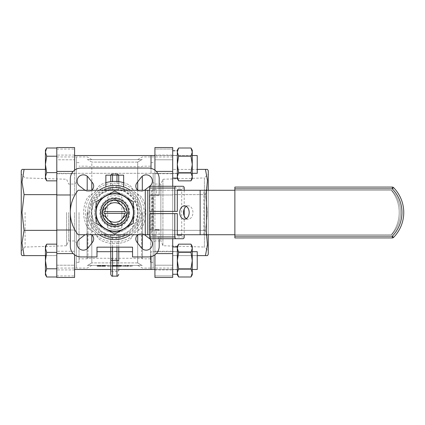 <?xml version="1.0" encoding="UTF-8"?>
<svg xmlns="http://www.w3.org/2000/svg" width="425" height="425" viewBox="0 0 425 425"><rect width="100%" height="100%" fill="white"/><g stroke="black" fill="none" stroke-linecap="round" stroke-linejoin="round"><path stroke-width="0.32" stroke-dasharray="2.12 1.59" d="M153.154 212.5L153.154 268.053L153.154 212.5M142.306 248.795L142.306 234.722M87.199 248.795L87.199 234.722M76.357 212.5L76.357 268.053L76.357 212.5M116.976 181.47L116.976 189.497L125.083 191.829L131.957 197.072L136.127 203.745L137.865 212.5A23.109 23.109 0 0 1 114.755 235.609A23.109 23.109 0 0 1 91.646 212.5A23.109 23.109 0 0 1 114.755 189.391A23.109 23.109 0 0 1 137.865 212.5L135.453 222.785L131.32 228.618C127.888 232.119 123.696 234.334 118.756 235.259L116.976 235.503L116.976 247.164M150.487 212.5L150.487 262.363L150.487 212.5M142.487 212.5L142.487 258.809L142.487 212.5M141.562 212.5L141.562 258.273L141.562 212.5M134.752 212.5C134.906 223.173 125.816 232.454 115.143 232.496C104.237 232.905 94.557 223.46 94.754 212.5A19.996 19.996 0 0 1 114.755 192.504A19.996 19.996 0 0 1 134.752 212.5A19.996 19.996 0 0 1 114.755 232.496A19.996 19.996 0 0 1 94.754 212.5C94.578 201.684 103.966 192.318 114.755 192.504C125.545 192.318 134.932 201.684 134.752 212.5M87.948 212.5L87.948 258.273L87.948 212.5M87.024 212.5L87.024 258.809L87.024 212.5M79.023 212.5L79.023 262.363L79.023 212.5M133.864 212.5A19.109 19.109 0 0 1 114.755 231.609A19.109 19.109 0 0 1 95.646 212.5A19.109 19.109 0 0 1 114.755 193.391A19.109 19.109 0 0 1 133.864 212.5A19.109 19.109 0 0 1 114.755 231.609A19.109 19.109 0 0 1 95.646 212.5A19.109 19.109 0 0 1 114.755 193.391A19.109 19.109 0 0 1 133.864 212.5M129.689 212.5A14.933 14.933 0 0 1 114.755 227.433A14.933 14.933 0 0 1 99.822 212.5A14.933 14.933 0 0 1 114.755 197.567A14.933 14.933 0 0 1 129.689 212.5M129.067 212.5A14.312 14.312 0 0 1 114.755 226.812A14.312 14.312 0 0 1 100.443 212.5A14.312 14.312 0 0 1 114.755 198.188A14.312 14.312 0 0 1 129.067 212.5A14.312 14.312 0 0 1 114.755 226.812A14.312 14.312 0 0 1 100.443 212.5A14.312 14.312 0 0 1 114.755 198.188A14.312 14.312 0 0 1 129.067 212.5M133.418 212.5A18.663 18.663 0 0 1 114.755 231.163A18.663 18.663 0 0 1 96.087 212.5A18.663 18.663 0 0 1 114.755 193.837A18.663 18.663 0 0 1 133.418 212.5A18.663 18.663 0 0 1 114.755 231.163A18.663 18.663 0 0 1 96.087 212.5A18.663 18.663 0 0 1 114.755 193.837A18.663 18.663 0 0 1 133.418 212.5A18.663 18.663 0 0 0 114.755 193.837A18.663 18.663 0 0 0 96.087 212.5A18.663 18.663 0 0 1 114.755 193.837A18.663 18.663 0 0 1 133.418 212.5A18.663 18.663 0 0 1 114.755 231.163A18.663 18.663 0 0 1 96.087 212.5A18.663 18.663 0 0 0 107.642 229.76A18.663 18.663 0 0 0 133.418 212.5A18.663 18.663 0 0 0 114.755 193.837A18.663 18.663 0 0 0 96.087 212.5A18.663 18.663 0 0 1 114.755 193.837A18.663 18.663 0 0 1 133.418 212.5A18.663 18.663 0 0 1 114.755 231.163A18.663 18.663 0 0 1 96.087 212.5A18.663 18.663 0 0 0 114.755 231.163A18.663 18.663 0 0 0 133.418 212.5L133.418 201.721L114.755 190.947L96.087 201.721L96.087 212.5A18.663 18.663 0 0 1 124.089 196.334A18.663 18.663 0 0 1 124.089 228.666A18.663 18.663 0 0 1 96.087 212.5L96.087 223.279L114.755 234.053L133.418 223.279L133.418 212.5L133.418 223.279L114.755 234.053L96.087 223.279L96.087 212.5A18.663 18.663 0 0 0 124.089 228.666A18.663 18.663 0 0 0 124.089 196.334L133.418 201.721L133.418 212.5L133.418 201.721L124.089 196.334A18.663 18.663 0 0 0 105.421 196.334L114.755 190.947L124.089 196.334L114.755 190.947L105.421 196.334A18.663 18.663 0 0 0 96.087 212.5L96.087 201.721L105.421 196.334L96.087 201.721L96.087 212.5A18.663 18.663 0 0 1 124.089 196.334A18.663 18.663 0 0 1 124.089 228.666A18.663 18.663 0 0 1 96.087 212.5L96.087 223.279L114.755 234.053L133.418 223.279L133.418 212.5M152.4 243.923A6.221 6.221 0 0 1 141.265 247.738L136.94 242.165A5.334 5.334 0 0 1 144.42 234.685L149.993 239.009A6.221 6.221 0 0 1 152.4 243.923M88.246 247.738A6.221 6.221 0 0 1 77.106 243.923A6.221 6.221 0 0 1 79.512 239.009L85.09 234.685A5.334 5.334 0 0 1 92.57 242.165L88.246 247.738M152.4 181.077A6.221 6.221 0 0 1 149.993 185.991L144.42 190.315A5.334 5.334 0 0 1 136.94 182.835L141.265 177.262A6.221 6.221 0 0 1 152.4 181.077M137.833 190.278A5.334 5.334 0 0 0 144.42 190.315L144.468 190.278M85.043 190.278L79.512 185.991A6.221 6.221 0 0 1 81.313 175.19A6.221 6.221 0 0 1 88.246 177.262L92.57 182.835A5.334 5.334 0 0 1 85.09 190.315A5.334 5.334 0 0 0 91.672 190.278M130.284 190.278A27.11 27.11 0 0 1 141.865 212.5A27.11 27.11 0 0 0 114.755 185.39A27.11 27.11 0 0 0 87.646 212.5A27.11 27.11 0 0 1 99.227 190.278M110.755 269.923L110.755 260.589L110.755 269.923L118.756 269.923L118.756 260.589M137.689 190.161L137.689 205.551L138.13 212.5L137.689 219.449L137.689 234.839M137.689 243.132L137.689 262.905L141.791 265.386L137.689 262.905L137.689 162.095L91.821 162.095L137.689 162.095L141.791 159.614L137.689 162.095L137.689 181.868M142.306 265.386C136.127 265.386 136.127 265.386 142.306 265.386C136.127 265.386 136.127 265.386 142.306 265.386M112.535 247.164L112.535 235.503L107.706 234.51L101.347 231.322L93.261 220.995L91.672 212.5L93.176 204.223L101.081 193.869L110.755 189.741L110.755 181.65M112.535 235.503A23.109 23.109 0 0 0 116.976 235.503M91.821 243.132L91.821 262.905L87.72 265.386L91.821 262.905L91.821 162.095L87.72 159.614L91.821 162.095L91.821 181.868M87.199 265.386C93.383 265.386 93.383 265.386 87.199 265.386C93.383 265.386 93.383 265.386 87.199 265.386M91.821 190.161L91.821 205.551L91.38 212.5L91.821 219.449L91.821 234.839M91.667 230.642C89.356 229.58 87.614 227.827 86.434 225.372A31.11 31.11 0 0 1 86.434 199.628C87.561 197.232 89.303 195.479 91.667 194.358L91.896 194.257A8.888 8.888 0 0 0 96.512 189.64L96.613 189.412C97.676 187.101 99.429 185.358 101.883 184.179A31.11 31.11 0 0 1 127.627 184.179C130.018 185.305 131.777 187.048 132.892 189.412L132.998 189.64A8.888 8.888 0 0 0 137.61 194.257L137.843 194.358C140.154 195.42 141.897 197.173 143.076 199.628A31.11 31.11 0 0 1 143.076 225.372C141.95 227.768 140.208 229.521 137.843 230.642L135.235 232.262L132.892 235.588C131.835 237.899 130.082 239.642 127.627 240.821A31.11 31.11 0 0 1 101.883 240.821C99.487 239.695 97.734 237.952 96.613 235.588L94.993 232.98L91.667 230.642A29.362 29.362 0 0 1 91.667 194.358M86.434 225.372A31.11 31.11 0 0 1 86.434 199.628A10.667 10.667 0 0 1 91.896 194.257L94.276 192.738L96.512 189.64A10.667 10.667 0 0 1 101.883 184.179A31.11 31.11 0 0 1 105.868 182.686L105.868 175.169L123.643 175.169L123.643 182.686A31.11 31.11 0 0 1 127.627 184.179A10.667 10.667 0 0 1 132.998 189.64L134.518 192.02L137.61 194.257A10.667 10.667 0 0 1 143.076 199.628A31.11 31.11 0 0 1 143.076 225.372A10.667 10.667 0 0 1 137.61 230.743A8.888 8.888 0 0 0 132.998 235.36A10.667 10.667 0 0 1 127.627 240.821A31.11 31.11 0 0 1 101.883 240.821A10.667 10.667 0 0 1 96.512 235.36A8.888 8.888 0 0 0 91.896 230.743A10.667 10.667 0 0 1 86.434 225.372M118.756 247.164L118.756 235.259L118.756 258.352L118.235 258.984L116.976 259.245L112.535 259.245L111.276 258.984L110.755 258.352L110.755 235.259L110.755 247.164M118.756 258.352L118.756 270.332A1.78 1.259 180 0 1 118.235 271.219A1.78 1.259 180 0 1 116.976 271.591L116.976 259.245M110.755 274.364L110.755 258.352M110.824 175.169L111.276 174.595L112.535 174.208L112.535 173.761L116.976 173.761L118.235 174.282L118.756 175.541L118.756 189.741L118.756 181.65M116.976 189.497L110.755 189.741L110.755 189.226C101.283 191.181 94.972 196.626 91.821 205.551M110.755 189.226L110.755 175.541L111.276 174.282L110.792 175.169M118.713 175.169L118.235 174.282L116.976 173.761L112.535 173.761L111.276 174.282L112.535 173.761M116.976 173.761L116.976 174.208L118.235 174.595L118.687 175.169M104.401 265.386L102.68 265.386L105.517 265.386L105.517 266.273L102.68 266.273L105.517 266.273L105.517 265.386L104.571 265.386L104.571 266.273L105.145 266.273L98.387 266.273L105.299 266.273L97.128 266.273L104.582 266.273L104.571 265.386L104.401 266.273M104.136 265.386L104.136 266.273M103.78 265.386L100.932 265.386L103.673 265.386L103.679 266.273L103.95 265.386L103.78 266.273M103.206 265.386L103.206 266.273M102.903 265.386L102.903 266.273M102.68 265.386L102.68 266.273L102.68 265.386M103.078 265.386L103.078 266.273M103.525 265.386L103.525 266.273L103.509 265.386M105.299 265.386L102.197 265.386L105.145 265.386L103.939 265.386L104.067 266.273L104.077 265.386L105.299 265.386L105.299 266.273M104.545 265.386L104.545 266.273M104.784 265.386L104.784 266.273M104.911 265.386L104.911 266.273M114.33 265.386L112.609 265.386L115.446 265.386L115.446 266.273L112.609 266.273L115.446 266.273L115.446 265.386L114.5 265.386L114.5 266.273L114.33 265.386L114.33 266.273M114.059 265.386L114.059 266.273M113.603 265.386L113.603 266.273M113.135 265.386L113.135 266.273M112.827 265.386L112.827 266.273M112.609 265.386L112.609 266.273L112.609 265.386M113.007 265.386L107.44 265.386L113.682 265.386L108.667 265.386L113.007 265.386L113.002 266.273L108.667 266.273L113.007 266.273L113.007 265.386L113.007 266.273M113.448 265.386L113.448 266.273M113.996 265.386L113.996 266.273M114.468 265.386L114.468 266.273M114.713 265.386L114.713 266.273M114.835 265.386L114.835 266.273M117.9 266.273L120.897 266.273L117.9 266.273L117.9 265.386L120.132 265.386L120.286 266.273L117.061 266.273L121.454 266.273L115.366 266.273L121.072 266.273L119.712 266.273L120.137 266.273L120.153 265.386L120.897 265.386L120.897 266.273L120.891 265.386L118.66 265.386L118.66 266.273M118.66 265.386L117.9 265.386M122.432 265.386L124.844 265.386L124.844 266.273L121.502 266.273L126.831 266.273L124.844 266.273L124.844 265.386L122.432 265.386L122.432 266.273M125.014 265.386L125.789 265.386L124.844 265.386L124.844 266.273L124.844 265.386L121.502 265.386L121.502 266.273L121.502 265.386L125.014 265.386L125.014 266.273M125.789 265.386L125.789 266.273L125.789 265.386L126.831 265.386L126.831 266.273L126.831 265.386L125.789 265.386L125.789 266.273L125.789 265.386M119.074 265.386L116.912 265.386L116.912 266.273L116.912 265.386L117.013 266.273L117.018 265.386L117.327 265.386L117.327 266.273L117.332 265.386L117.725 265.386L117.725 266.273L117.736 265.386L118.081 265.386L118.081 266.273L118.081 265.386L118.745 265.386L118.745 266.273L118.729 265.386L119.096 265.386L119.096 266.273L119.096 265.386L119.489 265.386L119.489 266.273L119.478 265.386L119.802 265.386L119.802 266.273L119.903 265.386L119.903 266.273L119.903 265.386L119.074 265.386L119.074 266.273M116.593 265.386L117.05 265.386L116.535 265.386L116.535 266.273L117.05 266.273L116.535 266.273L116.535 265.386L116.593 266.273M116.429 265.386L117.135 265.386L116.779 265.386L116.763 266.273L115.828 266.273L117.135 266.273L116.779 266.273L116.779 265.386L116.429 265.386L116.429 266.273M117.443 265.386L120.153 265.386L117.061 265.386L117.05 266.273L117.061 265.386L117.443 265.386L117.443 266.273M117.853 265.386L117.853 266.273M118.161 265.386L118.161 266.273M118.825 265.386L118.825 266.273M119.266 265.386L119.266 266.273M119.76 265.386L119.76 266.273M120.286 265.386L120.286 266.273L120.286 265.386M120.567 265.386L115.366 265.386L121.072 265.386L119.712 265.386L120.137 265.386L120.147 266.273L120.137 265.386L120.567 265.386L120.567 266.273M119.744 265.386L119.744 266.273M119.234 265.386L119.234 266.273M118.793 265.386L118.793 266.273M117.98 265.386L117.98 266.273M117.55 265.386L117.55 266.273M116.668 265.386L116.668 266.273M117.135 265.386L117.135 266.273M116.083 265.386L116.083 266.273M115.828 265.386L115.828 266.273L115.828 265.386M115.738 265.386L115.738 266.273L115.738 265.386M115.924 265.386L115.924 266.273M116.466 265.386L116.466 266.273M117.157 265.386L117.157 266.273M117.789 265.386L117.789 266.273M118.995 265.386L118.995 266.273M119.632 265.386L119.632 266.273M120.339 265.386L120.339 266.273M121.072 265.386L121.072 266.273L121.072 265.386M120.992 265.386L120.992 266.273M120.737 265.386L120.737 266.273M120.397 265.386L120.397 266.273M120.052 265.386L120.052 266.273M119.712 265.386L119.712 266.273M121.008 265.386L121.008 266.273M121.343 265.386L121.343 266.273M121.454 265.386L121.454 266.273L121.454 265.386M121.247 265.386L121.247 266.273M120.615 265.386L120.615 266.273M119.818 265.386L119.818 266.273M117.725 265.386L117.725 266.273M117.002 265.386L117.002 266.273M116.206 265.386L116.206 266.273M115.579 265.386L115.579 266.273M115.366 265.386L115.366 266.273L115.366 265.386M115.483 265.386L115.483 266.273M116.28 265.386L116.28 266.273M116.71 265.386L116.71 266.273M107.44 265.386L107.44 266.273L113.682 266.273L107.44 266.273L107.44 265.386M113.682 265.386L113.682 266.273L113.682 265.386M108.667 265.386L108.667 266.273L108.667 265.386M105.108 265.386L105.108 266.273M104.715 265.386L104.715 266.273M103.918 265.386L103.918 266.273M102.988 265.386L102.988 266.273M100.725 265.386L97.128 265.386L102.186 265.386L102.197 266.273L102.186 265.386L100.725 265.386L100.725 266.273M99.928 265.386L99.928 266.273M99.041 265.386L99.041 266.273M98.218 265.386L98.218 266.273M97.617 265.386L97.617 266.273M97.251 265.386L97.251 266.273M97.128 265.386L97.128 266.273L97.128 265.386M97.267 265.386L97.267 266.273M97.681 265.386L97.681 266.273M98.35 265.386L98.35 266.273M99.248 265.386L99.248 266.273M100.167 265.386L100.167 266.273M100.879 265.386L100.879 266.273M102.946 265.386L102.946 266.273M103.828 265.386L103.828 266.273M104.582 265.386L104.582 266.273M104.959 265.386L104.959 266.273M105.145 265.386L105.145 266.273M103.009 265.386L103.009 266.273M102.43 265.386L102.43 266.273M101.931 265.386L101.931 266.273M100.353 265.386L98.462 265.386L100.948 265.386L100.932 266.273L100.948 265.386L100.353 265.386L100.353 266.273M99.684 265.386L99.684 266.273M99.078 265.386L99.078 266.273M98.68 265.386L98.68 266.273M98.462 265.386L98.462 266.273L98.473 265.386M98.733 265.386L98.733 266.273M99.174 265.386L99.174 266.273M99.801 265.386L99.801 266.273M100.449 265.386L100.449 266.273M101.883 265.386L101.883 266.273M102.446 265.386L102.446 266.273M103.11 265.386L103.11 266.273M125.391 265.386L128.52 265.386L123.553 265.386L123.553 266.273L132.382 266.273L123.553 266.273L123.553 265.386L125.391 265.386L125.391 266.273M128.026 265.386L128.026 266.273M128.207 265.386L128.207 266.273M130.735 265.386L128.509 265.386L130.735 265.386L130.735 266.273M132.382 265.386L132.382 266.273L132.382 265.386M131.203 265.386L131.203 266.273L131.203 265.386M128.509 265.386L128.509 266.273L128.52 265.386M127.404 265.386L127.404 266.273M124.732 265.386L124.732 266.273L124.732 265.386M141.791 265.386L87.72 265.386L141.791 265.386M110.755 260.589L110.755 251.255L110.755 260.589M149.419 230.276L159.194 230.276L149.419 230.276L149.419 194.724L149.419 230.276M159.194 186.278L159.194 194.724L149.419 194.724L159.194 194.724L159.194 178.723A10.667 10.667 0 0 0 148.532 168.061L80.978 168.061A10.667 10.667 0 0 0 70.311 178.723L70.311 246.277A10.667 10.667 0 0 0 80.978 256.939L96.98 256.939L96.98 247.164L132.531 247.164L132.531 256.939L148.532 256.939A10.667 10.667 0 0 0 159.194 246.277L159.194 238.722M105.868 186.888L105.868 182.686M141.791 159.614L87.72 159.614L141.791 159.614M87.199 159.614C93.383 159.614 93.383 159.614 87.199 159.614C93.383 159.614 93.383 159.614 87.199 159.614M142.306 159.614C136.127 159.614 136.127 159.614 142.306 159.614C136.127 159.614 136.127 159.614 142.306 159.614M137.689 262.905L91.821 262.905L137.689 262.905M87.199 190.278L87.199 176.205M118.756 235.774C123.946 234.85 128.345 232.576 131.957 228.958C134.613 226.265 136.526 223.093 137.689 219.449M91.821 219.449C93.484 224.554 96.486 228.645 100.831 231.721C103.79 233.792 107.1 235.147 110.755 235.774M137.689 205.551C134.55 196.632 128.238 191.192 118.756 189.226M142.306 190.278L142.306 176.205M123.643 182.686L123.643 186.888M99.227 234.722A27.11 27.11 0 0 1 87.646 212.5A27.11 27.11 0 0 0 114.755 239.61A27.11 27.11 0 0 0 141.865 212.5A27.11 27.11 0 0 1 130.284 234.722M144.468 234.722L144.42 234.685A5.334 5.334 0 0 0 137.833 234.722M91.672 234.722A5.334 5.334 0 0 0 85.09 234.685L85.043 234.722M76.357 251.781L76.357 156.947L76.357 251.781M74.582 170.191L74.582 194.979L74.582 147.533L56.801 147.533L56.801 194.979L74.582 194.979L74.582 159.784L56.801 159.784L56.801 156.947L56.801 159.784L74.582 159.784L74.582 194.979L70.311 194.979M70.311 230.021L74.582 230.021L74.582 265.216L56.801 265.216L56.801 277.467L56.801 265.216L74.582 265.216L74.582 275.947L74.582 230.021L74.582 254.809M74.582 267.182L74.582 251.249L74.582 267.182M56.801 253.98L56.801 269.912L56.801 253.98M74.582 171.02L74.582 155.088L74.582 171.02M56.801 157.818L56.801 173.751L56.801 157.818M74.582 147.533L74.582 159.784L74.582 147.533M74.582 212.5L74.582 240.943L74.582 212.5M68.643 212.5L68.643 240.943L68.643 212.5M66.582 212.5L66.582 245.756L66.582 212.5M25.096 212.5L25.096 247.053L25.096 212.5M21.25 170.722L21.25 254.278M45.427 255.606L56.801 255.606L56.801 194.645L56.801 255.606L24.071 255.606L22.02 242.983L24.071 230.355L22.02 212.5L24.071 194.645L22.02 182.017L24.071 169.394L45.427 169.394M21.25 212.5L21.25 174.101L21.25 212.5M56.801 194.645L56.801 169.394L56.801 194.645L24.071 194.645M56.801 230.355L24.071 230.355M74.582 277.467L74.582 230.021L56.801 230.021L56.801 277.467M56.801 265.216L56.801 268.053L56.801 265.216M56.801 230.021L56.801 194.979M100.799 212.5A13.956 13.956 0 0 1 114.755 198.544A13.956 13.956 0 0 1 128.711 212.5A13.956 13.956 0 0 0 114.755 198.544A13.956 13.956 0 0 0 100.799 212.5A13.956 13.956 0 0 1 114.755 198.544A13.956 13.956 0 0 1 128.711 212.5A13.956 13.956 0 0 0 114.755 198.544A13.956 13.956 0 0 0 100.799 212.5A13.956 13.956 0 0 0 114.755 226.456A13.956 13.956 0 0 0 128.711 212.5A13.956 13.956 0 0 1 114.755 226.456A13.956 13.956 0 0 1 100.799 212.5A13.956 13.956 0 0 0 114.755 226.456A13.956 13.956 0 0 0 128.711 212.5A13.956 13.956 0 0 1 114.755 226.456A13.956 13.956 0 0 1 100.799 212.5A13.956 13.956 0 0 0 114.755 226.456A13.956 13.956 0 0 0 128.711 212.5A13.956 13.956 0 0 1 114.755 226.456A13.956 13.956 0 0 1 100.799 212.5A13.956 13.956 0 0 1 114.755 198.544A13.956 13.956 0 0 1 128.711 212.5A13.956 13.956 0 0 0 114.755 198.544A13.956 13.956 0 0 0 100.799 212.5M102.845 212.5A11.911 11.911 0 0 1 114.755 200.589A11.911 11.911 0 0 1 126.666 212.5A11.911 11.911 0 0 1 114.755 224.411A11.911 11.911 0 0 1 102.845 212.5A11.911 11.911 0 0 1 114.755 200.589A11.911 11.911 0 0 1 126.666 212.5A11.911 11.911 0 0 1 114.755 224.411A11.911 11.911 0 0 1 102.845 212.5M121.863 212.5L121.863 227.816A16.888 16.888 0 0 1 107.642 227.816L107.642 197.184A16.888 16.888 0 0 1 121.863 197.184L121.863 212.5M102.398 211.028A12.442 12.442 0 0 0 102.313 212.5A12.442 12.442 0 0 1 116.227 200.143A12.442 12.442 0 0 1 127.197 212.5A12.442 12.442 0 0 0 127.112 211.028L116.227 200.143A12.442 12.442 0 0 0 113.284 200.143L100.927 212.5L114.755 226.328L128.584 212.5L114.755 198.672L100.927 212.5L102.398 213.972A12.442 12.442 0 0 1 102.313 212.5A12.442 12.442 0 0 0 102.398 213.972L113.284 224.857A12.442 12.442 0 0 1 102.398 213.972M127.112 213.972A12.442 12.442 0 0 0 127.197 212.5A12.442 12.442 0 0 1 113.284 224.857A12.442 12.442 0 0 0 116.227 224.857L128.584 212.5L127.112 211.028M104.125 213.387L125.386 213.387M104.125 211.613L125.386 211.613M107.642 227.816L107.642 197.184A16.888 16.888 0 0 1 121.863 197.184L121.863 227.816A16.888 16.888 0 0 1 107.642 227.816M391.382 190.278A35.551 35.551 0 0 1 399.181 212.5A35.551 35.551 0 0 0 391.382 190.278L234.871 190.278L234.871 234.722L391.382 234.722A35.551 35.551 0 0 0 399.181 212.5A35.551 35.551 0 0 1 391.382 234.722L78.115 234.722A35.551 35.551 0 0 1 78.115 190.278L391.382 190.278M186.347 218.609A6.667 4.712 -90 0 0 188.232 219.167A6.667 4.712 -90 0 0 192.945 212.5A6.667 4.712 -90 0 0 188.232 205.833A6.667 4.712 -90 0 0 186.347 206.391M177.305 190.278L149.648 190.278M149.648 234.722L177.305 234.722M113.284 200.143L114.755 198.672L116.227 200.143M116.227 224.857L114.755 226.328L113.284 224.857M182.957 238.722L157.818 238.722A1.78 1.259 90 0 0 158.706 238.202A1.78 1.259 90 0 0 159.077 236.943L159.077 229.388L153.42 229.388L153.42 195.612L159.077 195.612L159.077 188.057A1.78 1.259 90 0 0 158.706 186.798A1.78 1.259 90 0 0 157.818 186.278L182.957 186.278M157.818 186.278L150.907 186.278M159.077 195.612L149.866 195.612L153.42 195.612L153.42 229.388L149.866 229.388L149.866 195.612L149.866 229.388L156.559 229.388L156.559 235.163L152.161 235.163L152.161 213.605L149.648 213.605M149.648 211.395L152.161 211.395L152.161 189.837L156.559 189.837L156.559 195.612M150.907 238.722L157.818 238.722M156.559 229.388L159.077 229.388M152.161 189.837L156.559 189.837M152.161 211.395L177.305 211.395M152.161 213.605L177.305 213.605M152.161 235.163L156.559 235.163M181.703 234.722L181.703 190.278M184.216 190.278L184.216 209.015M184.216 215.985L184.216 234.722M234.871 190.278L391.712 190.278A32.353 32.353 0 0 1 391.712 234.722L234.871 234.722L234.871 190.278L391.712 190.278A32.353 32.353 0 0 1 391.712 234.722L234.871 234.722M234.871 237.4L234.871 236.141L392.317 236.141L393.587 237.389A1.78 1.78 0 0 1 392.317 237.92L234.871 237.92L234.871 237.4M392.317 237.92L392.317 236.141A33.777 33.777 0 0 0 392.317 188.859L234.871 188.859L234.871 187.08L392.317 187.08A1.78 1.78 0 0 1 393.587 187.611A35.551 35.551 0 0 1 393.587 237.389A1.78 1.78 0 0 1 393.008 237.782M234.871 188.859L234.871 236.141M100.98 212.5A13.775 13.775 0 0 0 114.755 226.275A13.775 13.775 0 0 0 128.531 212.5A13.775 13.775 0 0 0 114.755 198.725A13.775 13.775 0 0 0 100.98 212.5A13.775 13.775 0 0 0 114.755 226.275A13.775 13.775 0 0 0 128.531 212.5A13.775 13.775 0 0 0 114.755 198.725A13.775 13.775 0 0 0 100.98 212.5M125.965 234.722A24.889 24.889 0 0 0 114.755 187.611A24.889 24.889 0 0 0 89.866 212.5A24.889 24.889 0 0 0 114.755 237.389A24.889 24.889 0 0 0 125.965 190.278M103.546 190.278A24.889 24.889 0 0 0 103.546 234.722M127.197 212.5A12.442 12.442 0 0 0 114.755 200.058A12.442 12.442 0 0 0 102.313 212.5A12.442 12.442 0 0 1 114.755 200.058A12.442 12.442 0 0 1 127.197 212.5A12.442 12.442 0 0 1 114.755 224.942A12.442 12.442 0 0 1 102.313 212.5A12.442 12.442 0 0 0 114.755 224.942A12.442 12.442 0 0 0 127.197 212.5A12.442 12.442 0 0 1 114.755 224.942A12.442 12.442 0 0 1 102.313 212.5A12.442 12.442 0 0 1 114.755 200.058A12.442 12.442 0 0 1 127.197 212.5M153.154 173.219L153.154 268.053L153.154 173.219M154.928 254.809L154.928 230.021L154.928 275.947L154.928 265.216L172.704 265.216L172.704 277.467L172.704 265.216L154.928 265.216L154.928 230.021L172.704 230.021L172.704 194.979L154.928 194.979L154.928 159.784L172.704 159.784L172.704 156.947L172.704 159.784L154.928 159.784L154.928 194.979L154.928 170.191M154.928 253.98L154.928 269.912L154.928 253.98M172.704 267.182L172.704 251.249L172.704 267.182M154.928 147.533L154.928 194.979L172.704 194.979L172.704 147.533M154.928 157.818L154.928 173.751L154.928 157.818M172.704 171.02L172.704 155.088L172.704 171.02M154.928 184.057L154.928 240.943L153.154 242.718L153.154 182.282L154.928 184.057L160.868 184.057L160.868 240.943L154.928 240.943L154.928 184.057M162.929 179.244L162.929 245.756L160.868 240.943L160.868 184.057L162.929 179.244L204.414 177.947L204.414 247.053L162.929 245.756L162.929 179.244M208.261 174.101L208.261 250.899L204.414 247.053L204.414 177.947L208.261 174.101L208.261 250.899M206.593 234.722L205.44 230.355L207.49 212.5L205.44 194.645L206.593 190.278M208.261 190.278L208.261 234.722M208.261 254.278L208.261 170.722M207.49 169.394L205.44 169.394L207.49 182.017L205.44 194.645L207.49 212.5L205.44 230.355L207.49 242.983L205.44 255.606L207.49 255.606M153.154 182.282L153.154 242.718M205.44 255.606L172.704 255.606L172.704 230.355L172.704 255.606L197.237 255.606M205.44 169.394L172.704 169.394L172.704 230.355L205.44 230.355L172.704 230.355L172.704 194.645L205.44 194.645L172.704 194.645L172.704 169.394L197.237 169.394M154.928 275.947L154.928 277.467L154.928 275.947L172.704 275.947L154.928 275.947M172.704 186.278L172.704 230.021L154.928 230.021L154.928 277.467L172.704 277.467L172.704 238.722M154.928 149.053L154.928 159.784L154.928 149.053L172.704 149.053L172.704 159.784L172.704 149.053L154.928 149.053M172.704 265.216L172.704 268.053L172.704 265.216M56.801 260.578L56.801 251.69L56.801 260.578M151.018 256.647L151.018 251.69L197.237 251.696L197.237 269.466L197.237 251.696L197.237 269.466L151.018 269.466L151.018 260.578L151.018 269.466L74.582 269.466M56.801 276.999L56.801 252.37L56.801 276.999L56.801 268.791L56.801 276.999L46.697 276.999L45.427 272.898L46.697 268.791L45.427 260.578L45.427 274.8L45.427 272.898L46.697 268.791L45.427 260.578L46.697 252.37L45.427 248.264L45.427 272.898L46.697 276.999L45.427 272.898L45.427 274.8M46.697 244.157L45.427 246.357L45.427 248.264L46.697 244.157L45.427 248.264L45.427 260.578L46.697 252.37L45.427 248.264L46.697 244.157L56.801 244.157L56.801 252.37L56.801 244.157L56.801 252.37L46.697 252.37L45.427 260.578L46.697 268.791L45.427 272.898L45.427 246.357L45.427 248.264L46.697 252.37L56.801 252.37L56.801 244.157M56.801 268.791L46.697 268.791L56.801 268.791L56.801 252.37L56.801 268.791L46.697 268.791M177.326 246.893L177.326 269.647L177.326 246.893L177.326 251.515L172.704 251.717L172.704 247.026L177.326 246.893L177.326 260.578L177.326 248.264L178.601 244.157L177.326 248.264L177.326 260.578L177.326 247.026L172.704 246.893L172.704 260.578L172.704 247.026L175.015 246.925M172.704 246.893L172.704 260.578L172.704 246.893L172.704 251.515L177.326 251.717L177.326 247.026L177.326 274.268L177.326 251.69L177.326 260.578L178.601 252.37L177.326 248.264L178.601 252.37L190.99 252.37L192.259 260.578L192.259 251.69L192.259 260.578L190.99 268.791L192.259 272.898L190.99 276.999L192.259 272.898L192.259 248.264L190.99 252.37L192.259 260.578L192.259 269.466L192.259 251.69L192.259 260.578L190.99 268.791L192.259 260.578L192.259 272.898L190.99 268.791L192.259 272.898L190.99 276.999L178.601 276.999L177.326 272.898L177.326 274.8L177.326 272.898L178.601 268.791L177.326 260.578L177.326 272.898L177.326 251.717L172.704 251.515L172.704 269.647L172.704 247.026L172.704 274.268L172.704 251.717L177.326 251.515L177.326 274.268L177.326 248.264L178.601 244.157L190.99 244.157L192.259 248.264L192.259 246.357L192.259 248.264L190.99 252.37L192.259 248.264L190.99 244.157L192.259 248.264L192.259 260.578L190.99 252.37L178.601 252.37L177.326 260.578L178.601 268.791L190.99 268.791L178.601 268.791L177.326 272.898L178.601 276.999L177.326 272.898L177.326 274.8L178.601 276.999M178.601 244.157L177.326 246.357L177.326 260.578L178.601 252.37L177.326 248.264M192.259 274.8L192.259 246.357L190.99 244.157M56.801 164.422L56.801 155.534L56.801 164.422M192.259 173.304L151.018 173.31L151.018 155.534L151.018 164.422L151.018 155.534L197.237 155.534L197.237 173.304L197.237 155.534L197.237 173.304L151.018 173.31L151.018 168.353M45.427 176.736L46.697 172.63L45.427 164.422L45.427 178.643L45.427 176.736L46.697 172.63L45.427 164.422L46.697 156.209L45.427 152.102L45.427 176.736L46.697 180.843L45.427 176.736L45.427 178.643L46.697 180.843L45.427 176.736L45.427 164.422L46.697 156.209L45.427 152.102L46.697 148.001L45.427 152.102L45.427 164.422L46.697 172.63L45.427 176.736M45.427 150.2L45.427 152.102L46.697 148.001L56.801 148.001L56.801 172.63L56.801 156.209L46.697 156.209L45.427 164.422L45.427 150.2L45.427 152.102L46.697 156.209L56.801 156.209L56.801 148.001M56.801 180.843L56.801 172.63L56.801 180.843L56.801 172.63L46.697 172.63L56.801 172.63L56.801 180.843L46.697 180.843M172.704 150.732L172.704 178.107L172.704 150.732L172.704 164.422L172.704 155.555L177.326 155.353L177.326 176.736L178.601 180.843L177.326 176.736L178.601 172.63L177.326 164.422L178.601 156.209L177.326 152.102L177.326 150.2L177.326 178.107L177.326 150.732L177.326 173.485L177.326 150.864L172.704 150.732L172.704 164.422L172.704 150.864L177.326 150.732L177.326 164.422L177.326 150.864L177.326 155.353L172.704 155.555L172.704 150.864L175.015 150.763M172.704 155.353L177.326 155.555L177.326 150.864L177.326 164.422L177.326 155.555L172.704 155.353M178.601 148.001L177.326 150.2L177.326 152.102L178.601 148.001L190.99 148.001L192.259 152.102L192.259 164.422L192.259 155.534L192.259 164.422L190.99 172.63L192.259 176.736L190.99 180.843L192.259 176.736L192.259 152.102L190.99 156.209L192.259 164.422L192.259 173.31L192.259 155.534L192.259 164.422L190.99 172.63L192.259 164.422L192.259 176.736L190.99 172.63L192.259 176.736L190.99 180.843L178.601 180.843L177.326 176.736L177.326 152.102L178.601 148.001L177.326 152.102L178.601 156.209L190.99 156.209L192.259 164.422L190.99 156.209L192.259 152.102L192.259 150.2L192.259 152.102L190.99 156.209L178.601 156.209L177.326 164.422L178.601 172.63L190.99 172.63L178.601 172.63L177.326 176.736L177.326 178.643L178.601 180.843M190.99 180.843L192.259 178.643L192.259 152.102L190.99 148.001L192.259 152.102L192.259 150.2L190.99 148.001M56.801 252.37L46.697 252.37M172.704 260.578L172.704 274.268L172.704 260.578M178.601 268.791L177.326 260.578L177.326 272.898L178.601 268.791L190.99 268.791M178.601 252.37L190.99 252.37M177.326 260.578L177.326 269.466L177.326 260.578M192.259 260.578L192.259 269.466L192.259 260.578M56.801 172.63L56.801 156.209L56.801 172.63L46.697 172.63M56.801 156.209L46.697 156.209M172.704 164.422L172.704 178.107L172.704 164.422M177.326 164.422L178.601 156.209L177.326 152.102L177.326 176.736L178.601 172.63L177.326 164.422L177.326 173.31L177.326 164.422M178.601 156.209L190.99 156.209M178.601 172.63L190.99 172.63M192.259 164.422L192.259 173.31L192.259 164.422M89.011 212.5A25.744 25.744 0 0 1 114.755 186.756A25.744 25.744 0 0 1 140.5 212.5A25.744 25.744 0 0 1 114.755 238.244A25.744 25.744 0 0 1 89.011 212.5M137.843 230.642A29.362 29.362 0 0 0 137.843 194.358M96.613 235.588A29.362 29.362 0 0 0 132.892 235.588M110.755 270.332A1.78 1.259 180 0 0 111.276 271.219A1.78 1.259 180 0 0 112.535 271.591L112.535 276.144M127.58 265.386L127.58 266.273M127.734 265.386L127.734 266.273M127.867 265.386L127.867 266.273M127.957 265.386L127.957 266.273M128.106 265.386L128.106 266.273M128.35 265.386L128.35 266.273M112.535 175.169L112.535 174.208L116.976 174.208L116.976 175.169M112.535 189.497L112.535 181.47M112.535 259.245L112.535 271.591L116.976 271.591L116.976 276.144M132.892 189.412A29.362 29.362 0 0 0 96.613 189.412M73.206 253.582L56.801 253.582M56.801 149.053L74.582 149.053L56.801 149.053M56.801 171.418L73.206 171.418M56.801 275.947L74.582 275.947L56.801 275.947M203.915 234.722L203.915 190.278M145.281 234.722L145.281 190.278M151.566 190.278L151.566 234.722M206.428 190.278L206.428 234.722M159.077 236.943L184.216 236.943M184.216 188.057L159.077 188.057M152.469 229.388L152.469 195.612M393.008 187.218A1.78 1.78 0 0 0 392.317 187.08L392.317 188.859L393.587 187.611A35.551 35.551 0 0 1 403.75 212.5M156.304 253.582L172.704 253.582M156.304 171.418L172.704 171.418M192.259 251.696L151.018 251.69L151.018 269.466M172.704 268.053L142.306 268.053L137.689 265.386M91.821 265.386L87.199 268.053L56.801 268.053M153.154 262.363L150.487 262.363M150.487 258.809L142.487 258.809L141.562 258.273L87.948 258.273L87.024 258.809L79.023 258.809M79.023 262.363L76.357 262.363M118.756 175.541L118.692 175.073M110.819 175.073L110.755 175.541M91.821 159.614L87.199 156.947L56.801 156.947M137.689 159.614L142.306 156.947L172.704 156.947M110.755 251.255L118.756 251.255M79.023 162.637L76.357 162.637M150.487 166.191L142.487 166.191L141.562 166.727L87.948 166.727L87.024 166.191L79.023 166.191M153.154 162.637L150.487 162.637M74.582 251.249L56.801 251.249L74.582 251.249M74.582 155.088L56.801 155.088L74.582 155.088M21.25 250.899L25.096 247.053L66.582 245.756L68.643 240.943L74.582 240.943L76.357 242.718M76.357 182.282L74.582 184.057L68.643 184.057L66.582 179.244L25.096 177.947L21.25 174.101M74.582 173.751L56.801 173.751L74.582 173.751M74.582 269.912L56.801 269.912L74.582 269.912M188.232 219.167L184.461 219.167M188.232 205.833L184.461 205.833M154.928 251.249L172.704 251.249L154.928 251.249M154.928 155.088L172.704 155.088L154.928 155.088M154.928 269.912L172.704 269.912L154.928 269.912M154.928 173.751L172.704 173.751L154.928 173.751M96.98 251.69L132.531 251.69M118.756 251.69L110.755 251.69M192.259 269.466L154.928 269.466M118.756 269.466L110.755 269.466M177.326 269.647L172.704 269.647L177.326 269.647M177.326 251.69L192.259 251.69L177.326 251.69M74.582 155.534L151.018 155.534M192.259 155.534L154.928 155.534M151.018 173.31L56.801 173.31L151.018 173.31M177.326 173.485L172.704 173.485L177.326 173.485M177.326 173.31L192.259 173.31L177.326 173.31M172.704 178.107L177.326 178.107"/><path stroke-width="0.64" d="M142.306 234.722L142.306 248.795M87.199 234.722L87.199 248.795M137.833 234.722A5.334 5.334 0 0 0 136.94 242.165L141.265 247.738A6.221 6.221 0 0 0 152.4 243.923A6.221 6.221 0 0 0 149.993 239.009L144.468 234.722M85.043 234.722L79.512 239.009A6.221 6.221 0 0 0 81.313 249.81A6.221 6.221 0 0 0 88.246 247.738L92.57 242.165A5.334 5.334 0 0 0 91.672 234.722M144.468 190.278L149.993 185.991A6.221 6.221 0 0 0 148.197 175.19A6.221 6.221 0 0 0 141.265 177.262L136.94 182.835A5.334 5.334 0 0 0 137.833 190.278M91.672 190.278A5.334 5.334 0 0 0 92.57 182.835L88.246 177.262A6.221 6.221 0 0 0 77.106 181.077A6.221 6.221 0 0 0 79.512 185.991L85.043 190.278M99.227 190.278A27.11 27.11 0 0 1 105.868 186.888L105.868 175.169L123.643 175.169L123.643 186.888A27.11 27.11 0 0 0 105.868 186.888M123.643 186.888A27.11 27.11 0 0 1 130.284 190.278M118.756 270.332L118.756 269.923M137.689 234.839L137.689 243.132M91.821 234.839L91.821 243.132M116.976 247.164L116.976 260.589L118.756 260.589L118.756 247.164M110.755 247.164L110.755 274.364C111.509 276.006 112.099 276.595 112.535 276.144L112.535 247.164M110.755 175.541L110.755 181.65M118.756 181.65L118.692 175.073M118.687 175.169L118.756 175.541M123.643 182.686A31.11 31.11 0 0 0 105.868 182.686M87.199 176.205L87.199 190.278M91.821 181.868L91.821 190.161M137.689 181.868L137.689 190.161M142.306 176.205L142.306 190.278M159.194 186.278L159.194 178.723A10.667 10.667 0 0 0 148.532 168.061L80.978 168.061A10.667 10.667 0 0 0 70.311 178.723L70.311 246.277A10.667 10.667 0 0 0 80.978 256.939L96.98 256.939L96.98 247.164L132.531 247.164L132.531 256.939L148.532 256.939A10.667 10.667 0 0 0 159.194 246.277L159.194 238.722M130.284 234.722A27.11 27.11 0 0 1 99.227 234.722M70.311 194.979L56.801 194.979L56.801 230.021L70.311 230.021M74.582 254.809L74.582 277.467L56.801 277.467L56.801 230.021M45.427 169.394L22.02 169.394L24.071 169.394L22.02 182.017L24.071 194.645L22.02 212.5L24.071 230.355L22.02 242.983L24.071 255.606L22.02 255.606L45.427 255.606M22.02 255.606L21.25 254.278L21.25 170.722L22.02 169.394M56.801 194.645L24.071 194.645M56.801 194.979L56.801 147.533L74.582 147.533L74.582 170.191M56.801 230.355L24.071 230.355M125.423 212.5A10.667 10.667 0 0 1 125.386 213.387L124.493 213.387A9.775 9.775 0 0 1 121.667 219.412L127.112 213.972L121.667 219.412A9.775 9.775 0 0 1 105.017 213.387L104.125 213.387A10.667 10.667 0 0 1 104.125 211.613L125.386 211.613A10.667 10.667 0 0 1 125.423 212.5M102.398 213.972L113.284 224.857L102.398 213.972M124.493 213.387L105.017 213.387M105.017 211.613A9.775 9.775 0 0 1 124.493 211.613M107.844 205.588L102.398 211.028L107.844 205.588M121.667 205.588L116.227 200.143L121.667 205.588M149.648 190.278L78.115 190.278A35.551 35.551 0 0 0 78.115 234.722L149.648 234.722M189.178 212.5A6.667 4.712 90 0 1 184.461 219.167A6.667 4.712 90 0 1 179.748 212.5A6.667 4.712 90 0 1 184.461 205.833A6.667 4.712 90 0 1 189.178 212.5M186.347 206.391A6.667 4.712 -90 0 0 183.52 212.5A6.667 4.712 -90 0 0 186.347 218.609M177.305 234.722L234.871 234.722M234.871 190.278L177.305 190.278M174.787 213.605L149.648 213.605L149.648 236.943A1.78 1.259 90 0 0 150.014 238.202A1.78 1.259 90 0 0 150.907 238.722L176.046 238.722A1.78 1.259 -90 0 1 175.158 238.202A1.78 1.259 -90 0 1 174.787 236.943L174.787 213.605L177.305 213.605L177.305 235.163L181.703 235.163L181.703 234.722M184.216 234.722L184.216 236.943A1.78 1.259 -90 0 1 183.85 238.202A1.78 1.259 -90 0 1 182.957 238.722L176.046 238.722M150.014 186.798A1.78 1.259 90 0 0 149.648 188.057L149.648 211.395L174.787 211.395L174.787 188.057A1.78 1.259 -90 0 1 175.158 186.798A1.78 1.259 -90 0 1 176.046 186.278L150.907 186.278A1.78 1.259 90 0 0 150.014 186.798M176.046 186.278L182.957 186.278A1.78 1.259 -90 0 1 183.85 186.798A1.78 1.259 -90 0 1 184.216 188.057L184.216 190.278M181.703 189.837L177.305 189.837L181.703 189.837L181.703 190.278M177.305 189.837L177.305 211.395L174.787 211.395M177.305 235.163L181.703 235.163M184.216 209.015L184.216 215.985M393.008 237.782A1.78 1.78 0 0 0 393.587 237.389L392.317 236.141L234.871 236.141L234.871 237.92L392.317 237.92A1.78 1.78 0 0 0 393.587 237.389A35.551 35.551 0 0 0 393.587 187.611A1.78 1.78 0 0 0 392.317 187.08L234.871 187.08L234.871 188.859L392.317 188.859L393.587 187.611A35.551 35.551 0 0 1 403.75 212.5M234.871 236.141L234.871 188.859M125.965 190.278A24.889 24.889 0 0 0 103.546 190.278M103.546 234.722A24.889 24.889 0 0 0 125.965 234.722M127.197 212.5A12.442 12.442 0 0 0 114.755 200.058A12.442 12.442 0 0 0 102.313 212.5A12.442 12.442 0 0 0 114.755 224.942A12.442 12.442 0 0 0 127.197 212.5M133.418 201.721L133.418 223.279L114.755 234.053L96.087 223.279L96.087 212.5A18.663 18.663 0 0 0 124.089 228.666A18.663 18.663 0 0 0 124.089 196.334L133.418 201.721M114.755 190.947L124.089 196.334A18.663 18.663 0 0 0 105.421 196.334L114.755 190.947M96.087 201.721L105.421 196.334A18.663 18.663 0 0 0 96.087 212.5L96.087 201.721M172.704 238.722L172.704 277.467L154.928 277.467L154.928 254.809M206.593 190.278L207.437 180.009L205.44 169.394L207.49 169.394L208.261 170.722L208.261 190.278M208.261 234.722L208.261 254.278L207.49 255.606L205.44 255.606L207.437 244.991L206.593 234.722M197.237 255.606L205.44 255.606M197.237 169.394L205.44 169.394M154.928 170.191L154.928 147.533L172.704 147.533L172.704 186.278M192.259 269.466L197.237 269.466L197.237 251.696L192.259 251.696M45.427 274.8L46.697 276.999L45.427 274.8L45.427 272.898L46.697 276.999L56.801 276.999M46.697 244.157L45.427 248.264L45.427 246.357L46.697 244.157L56.801 244.157M45.427 260.578L46.697 268.791L45.427 272.898L45.427 248.264L46.697 252.37L45.427 260.578M56.801 268.791L46.697 268.791M56.801 252.37L46.697 252.37M177.326 248.264L177.326 246.357L178.601 244.157L177.326 248.264L178.601 252.37L177.326 260.578L177.326 247.026L172.704 246.893M175.015 246.925L177.326 246.893M178.601 268.791L177.326 272.898L177.326 260.578L178.601 268.791L190.99 268.791L192.259 260.578L192.259 272.898L190.99 268.791M178.601 276.999L177.326 274.8L177.326 272.898L178.601 276.999L190.99 276.999L192.259 272.898L192.259 274.8L190.99 276.999L192.259 274.8M178.601 244.157L190.99 244.157L192.259 248.264L192.259 260.578L190.99 252.37L192.259 248.264L192.259 246.357L190.99 244.157M178.601 252.37L190.99 252.37M192.259 173.304L197.237 173.304L197.237 155.534L192.259 155.534M46.697 180.843L45.427 178.643L45.427 176.736L46.697 180.843L56.801 180.843M45.427 150.2L46.697 148.001L45.427 152.102L45.427 150.2L46.697 148.001L56.801 148.001M45.427 164.422L46.697 172.63L45.427 176.736L45.427 152.102L46.697 156.209L45.427 164.422M56.801 172.63L46.697 172.63M56.801 156.209L46.697 156.209M175.015 150.763L172.704 150.732M177.326 152.102L178.601 156.209L177.326 164.422L177.326 150.2L178.601 148.001L177.326 152.102M178.601 172.63L177.326 176.736L177.326 164.422L178.601 172.63L190.99 172.63L192.259 164.422L192.259 176.736L190.99 172.63M178.601 180.843L177.326 178.643L177.326 176.736L178.601 180.843L190.99 180.843L192.259 176.736L192.259 178.643L190.99 180.843M178.601 148.001L190.99 148.001L192.259 152.102L192.259 164.422L190.99 156.209L192.259 152.102L192.259 150.2L190.99 148.001M178.601 156.209L190.99 156.209M110.755 260.589L116.976 260.589L116.976 276.144C117.412 276.595 118.001 276.006 118.756 274.364M116.976 175.169L116.976 181.47M112.535 181.47L112.535 175.169M56.801 253.582L73.206 253.582M56.801 171.418L73.206 171.418M147.794 234.722L147.794 190.278M206.428 234.722L206.428 190.278M200.143 190.278L200.143 234.722M145.281 190.278L145.281 234.722M149.648 188.057L174.787 188.057M174.787 236.943L149.648 236.943M393.008 187.218A1.78 1.78 0 0 0 392.317 187.08L392.317 188.859A33.777 33.777 0 0 1 392.317 236.141L392.317 237.92M172.704 253.582L156.304 253.582M172.704 171.418L156.304 171.418M154.928 269.466L151.018 269.466L151.018 256.647M151.018 168.353L151.018 155.534L74.582 155.534M116.976 276.144L112.535 276.144M74.582 277.467L56.801 277.467M154.928 147.533L172.704 147.533M132.531 251.69L118.756 251.69M110.755 251.69L96.98 251.69M151.018 269.466L118.756 269.466M110.755 269.466L74.582 269.466M172.704 274.268L177.326 274.268L172.704 274.268M154.928 155.534L151.018 155.534M172.704 178.107L177.326 178.107"/></g></svg>
